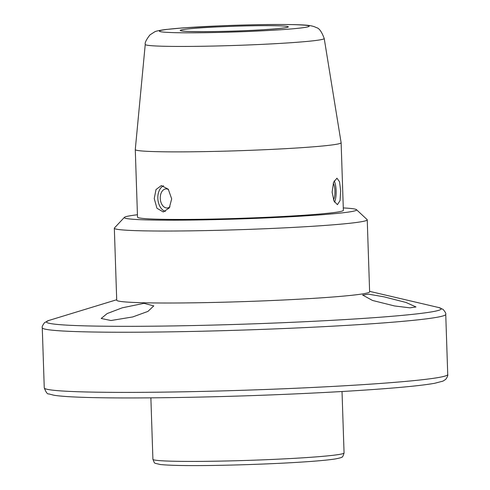 <?xml version="1.0" encoding="UTF-8"?>
<svg xmlns="http://www.w3.org/2000/svg" width="490" height="490" viewBox="0 0 490 490"><rect width="100%" height="100%" fill="white"/><g stroke="black" fill="none" stroke-linecap="round" stroke-linejoin="round"><path stroke-width="0.73" d="M333.506 199.871A9.561 3.093 89 0 0 334.946 191.02A9.561 3.093 89 0 0 333.255 183.205M168.585 189.624A9.561 6.284 -94.1 0 0 165.865 188.913A9.561 6.284 -94.1 0 0 160.261 198.34A9.561 6.284 -94.1 0 0 167.243 207.993A9.561 6.284 -94.1 0 0 169.963 206.792M154.24 198.56L156.953 208.244L163.268 211.968L169.295 207.919L171.678 198.867L168.278 189.22L161.369 185.551L156.01 189.557L154.24 198.56M163.525 185.796A13.242 8.697 -94.1 0 0 157.835 198.297A13.242 8.697 -94.1 0 0 165.387 211.423M340.654 190.745L340.072 200.52L337.432 204.667L333.99 201.065L332.122 192.141L333.549 182.36L336.955 178.189L339.552 181.796L340.654 190.745M334.217 180.822A13.242 4.281 -91 0 1 336.128 190.824A13.242 4.281 -91 0 1 334.566 202.205M384.05 296.842L368.713 294.196L362.606 295.047L372.547 300.468L394.573 305.962L409.916 307.836L415.992 306.954L406.002 302.459L384.05 296.842M122.237 307.818L107.132 313.576L101.197 318.469L110.991 320.521L132.753 316.938L147.925 311.407L153.774 305.889L143.956 303.335L122.237 307.818M258.193 150.001A102.986 4.582 -1.9 0 0 341.126 142.755A102.986 4.582 -1.9 0 0 341.126 142.731L324.215 38.49A89.535 3.981 178.1 0 1 252.111 44.811A89.535 3.981 178.1 0 1 145.242 44.425L135.277 149.56A102.986 4.582 -1.9 0 0 135.277 149.585A102.986 4.582 -1.9 0 0 258.193 150.001M137.439 214.761A116.222 5.17 -1.9 0 0 124.393 217.364A116.222 5.17 -1.9 0 0 263.001 218.068A116.222 5.17 -1.9 0 0 356.481 209.665A116.222 5.17 -1.9 0 0 343.288 207.932M124.393 217.364L114.446 227.966A126.524 5.623 -1.9 0 0 114.329 228.218A126.524 5.623 -1.9 0 0 265.347 228.732A126.524 5.623 -1.9 0 0 367.237 219.832A126.524 5.623 -1.9 0 0 367.102 219.581L356.481 209.665M114.329 228.218L116.718 300.199A126.524 5.623 -1.9 0 0 267.73 300.707A126.524 5.623 -1.9 0 0 369.625 291.807L367.237 219.832M135.277 149.585L137.519 217.156A102.986 4.582 -1.9 0 0 260.435 217.572A102.986 4.582 -1.9 0 0 343.368 210.326L341.126 142.755M248.853 31.446A74.946 3.332 -1.9 0 0 307.775 25.578A74.946 3.332 -1.9 0 0 219.753 25.866A74.946 3.332 -1.9 0 0 160.824 31.74A74.946 3.332 -1.9 0 0 248.853 31.446M223.808 26.644A54.053 2.401 178.1 0 1 287.293 26.436A54.053 2.401 178.1 0 1 244.798 30.668A54.053 2.401 178.1 0 1 181.312 30.882A54.053 2.401 178.1 0 1 223.808 26.644M285.18 388.711A201.849 8.973 -1.9 0 0 447.731 374.507C448.099 375.291 447.444 376.89 445.771 379.321L442.978 381.122L434.581 383.296C426.079 384.815 412.574 386.353 394.064 387.909C364.45 390.371 327.859 392.527 284.286 394.37C208.434 397.592 125.397 398.811 82.957 397.317C69.384 396.869 59.688 396.177 53.869 395.228L48.651 393.868C47.487 394.37 46.023 392.38 44.259 387.89A201.849 8.973 -1.9 0 0 285.18 388.711M116.706 299.733L48.994 320.417A197.513 8.783 -1.9 0 0 282.154 322.732A197.513 8.783 -1.9 0 0 438.538 307.493L443.034 309.349C445.232 311.873 446.133 313.545 445.741 314.36A201.849 8.973 178.1 0 1 283.183 328.563A201.849 8.973 178.1 0 1 42.269 327.743L44.259 387.89M280.635 459.057A95.63 4.251 -1.9 0 0 344.06 452.944C343.165 456.123 342.4 457.519 341.763 457.127C342.02 457.44 339.803 458.058 335.123 458.983C324.729 460.545 306.146 461.997 279.367 463.326C232.922 465.549 178.25 466.517 160.022 464.477C153.186 462.634 155.128 464.287 152.911 459.283A95.63 4.251 -1.9 0 0 280.635 459.057M324.215 38.49C321.716 31.715 319.119 28.102 316.411 27.648C314.66 26.662 312.277 25.952 309.264 25.529C304.921 24.776 292.94 24.433 273.322 24.5C256.564 24.616 238.667 25.07 219.624 25.86L182.905 27.906L165.473 29.535C159.201 30.411 155.581 31.201 154.607 31.899L149.946 34.9C146.314 39.61 144.746 42.789 145.242 44.425M286.093 27.526C287.275 27.795 268.195 29.817 244.743 30.668C216.629 31.973 184.485 31.807 182.55 30.962M369.607 291.348L438.538 307.493M447.731 374.507L445.741 314.36M48.994 320.417L44.633 322.561C42.612 325.231 41.822 326.959 42.269 327.743M344.06 452.944L342.02 391.51M152.911 459.283L150.871 397.856"/></g></svg>
